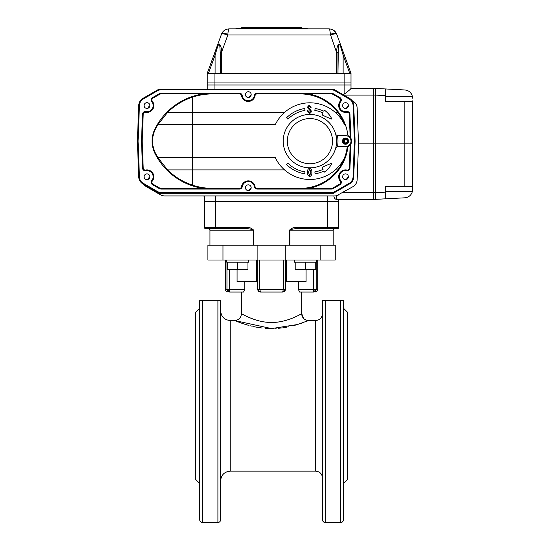 <?xml version="1.0" encoding="UTF-8"?>
<svg xmlns="http://www.w3.org/2000/svg" width="550" height="550" viewBox="0 0 550 550"><rect width="100%" height="100%" fill="white"/><g stroke="black" fill="none" stroke-linecap="round" stroke-linejoin="round"><path stroke-width="0.82" d="M325.256 300.671L325.256 522.5C323.593 522.335 322.678 521.428 322.513 519.764L322.513 300.671L343.468 300.671L343.468 519.764C343.303 521.428 342.389 522.335 340.725 522.5L340.725 300.671M343.468 483.478L347.572 479.366L347.572 312.311L343.468 308.206M241.478 313.699L241.45 313.686C241.361 313.466 255.702 322.644 271.618 322.472C287.506 322.609 301.785 313.472 301.702 313.686A6.848 6.848 -114.2 0 0 308.55 320.526L315.666 320.526L315.666 471.151L230.223 471.151L230.223 320.526L234.603 320.526L271.569 328.584L297.419 324.534L308.55 320.526L307.038 320.361M307.622 320.904L306.687 321.282M306.584 321.324L305.635 321.695M303.029 322.664L301.049 323.359M297.914 324.383L295.048 325.229M294.649 325.339L294.209 325.456M293.693 325.593L293.349 325.689M288.351 326.851L287.732 326.975M286.901 327.133L286.351 327.236M285.78 327.339L284.24 327.594M283.463 327.711L282.886 327.793M282.315 327.869L281.621 327.958M281.084 328.02L280.548 328.082M280.012 328.144L279.476 328.199M278.933 328.247L278.389 328.295M276.093 328.46L275.736 328.474M272.979 328.57L271.934 328.584M271.48 328.584L270.256 328.577M270.208 328.577L268.634 328.529M268.579 328.529L265.031 328.316M262.178 328.034L255.729 327.037M255.681 327.023L253.694 326.618M252.175 326.274L251.769 326.178M250.924 325.971L249.941 325.724M248.277 325.277L242.571 323.524M242.179 323.386L236.273 321.2M217.903 300.671L217.903 522.5C219.567 522.335 220.474 521.428 220.639 519.764L220.639 300.671L199.691 300.671L199.691 519.764C199.849 521.428 200.764 522.335 202.428 522.5L202.428 300.671M199.691 308.206L195.58 312.311L195.58 479.366L199.691 483.478M303.82 318.636L301.702 313.686L301.702 292.05L313.541 292.05L299.585 292.05L298.341 289.307L299.585 292.05M299.282 314.971L298.884 315.178M298.691 315.274L297.921 315.666M297.811 315.714L297.192 316.016M296.752 316.229L296.34 316.422M295.941 316.607L295.226 316.938M289.314 319.309L288.936 319.44M288.661 319.536L286.853 320.114M286.447 320.238L285.801 320.423M285.656 320.464L284.433 320.794M283.216 321.09L282.872 321.173M278.568 321.97L278.218 322.018M261.332 321.399L260.947 321.324M260.858 321.303L258.459 320.726M254.217 319.44L253.736 319.275M252.175 318.704L249.095 317.453M246.888 316.463L246.132 316.099M234.603 320.526C238.762 320.121 241.044 317.838 241.45 313.686L241.45 292.05L229.611 292.05L229.611 289.307L244.812 289.307L243.567 292.05L244.812 289.307L244.812 281.504L257.744 281.504M258.252 290.895L258.665 291.356A2.736 2.736 -47.6 0 1 258.548 291.246L260.281 292.043M257.744 260.006L257.744 289.307A2.736 2.736 -42.4 0 0 260.487 292.05L282.666 292.05A2.736 2.736 47.6 0 0 284.604 291.246L282.879 292.043M313.541 269.589L313.541 289.307L298.341 289.307L298.341 281.504L285.409 281.504M282.893 292.036L283.436 291.94M283.442 291.94L283.559 291.899A2.736 2.736 42.4 0 1 282.666 292.05L260.487 292.05A2.736 2.736 -47.6 0 1 259.717 291.94L259.593 291.899A2.736 2.736 -47.6 0 0 259.71 291.94L260.26 292.036M284.488 291.356L284.9 290.895M285.271 260.006L285.271 245.218L335.246 245.218L335.246 260.006L207.907 260.006L207.907 245.218L222.97 245.218L222.97 260.006M313.541 291.246L314.923 290.826L315.212 289.307L313.541 289.307L313.541 292.05C315.452 292.05 315.452 292.05 313.541 292.05L315.418 291.246L316.188 289.307L317.721 289.307L317.721 260.006M298.341 281.504L306.082 281.504L306.082 269.589M243.567 292.05L229.611 292.05C227.7 292.05 227.7 292.05 229.611 292.05L227.741 291.246L226.964 289.307L226.964 262.199M244.812 281.504L237.071 281.504L237.071 269.589M285.409 260.006L285.409 289.307L283.367 289.307L282.666 292.05M283.161 291.246L284.467 290.826L284.604 291.246A2.736 2.736 42.4 0 1 283.559 291.899M229.611 269.589L229.611 289.307L227.941 289.307L228.229 290.826L227.741 291.246M228.229 290.826L229.611 291.246M314.923 290.826L315.418 291.246M260.487 292.05L259.786 289.307L283.367 289.307L283.367 260.006M284.604 291.246A2.736 2.736 47.6 0 0 285.409 289.307M259.786 260.006L259.786 289.307L258.314 289.307L258.548 291.246M258.686 290.826L259.992 291.246M284.467 290.826L284.838 289.307M257.744 261.924L256.589 261.924L256.589 260.006M285.409 261.924L286.564 261.924L286.564 260.006M285.271 245.218L257.881 245.218L257.881 260.006M257.881 245.218L222.97 245.218M248.641 260.006L248.641 262.199L226.738 262.199L226.738 260.006M316.422 260.006L316.422 262.199L294.511 262.199L294.511 260.006M348.047 178.124L347.146 178.124M203.115 195.924A1.368 1.368 0 0 1 204.483 197.292A1.368 1.368 0 0 0 203.115 195.924A1.368 1.368 0 0 1 204.483 197.292A1.368 1.368 0 0 0 203.115 195.924L164.622 195.924L203.115 195.924A1.368 1.368 0 0 1 204.483 197.292A1.368 1.368 0 0 0 203.115 195.924A1.368 1.368 0 0 1 204.483 197.292A1.368 1.368 0 0 0 203.115 195.924A1.368 1.368 0 0 1 204.483 197.292A1.368 1.368 0 0 0 203.115 195.924A1.368 1.368 0 0 1 204.483 197.292A1.368 1.368 0 0 0 203.115 195.924M385.227 191.428L412.411 191.428C411.297 195.236 408.774 197.367 404.828 197.814L375.643 199.347L336.194 199.313C334.881 199.024 334.104 197.924 333.877 196.02L333.877 196.02M353.052 186.608C355.575 185.041 356.943 182.772 357.149 179.809A8.216 8.216 0 0 1 353.052 186.608L336.621 195.697L336.621 199.347A2.736 2.736 0 0 1 336.194 199.313A2.736 2.736 0 0 0 336.621 199.347L338.669 199.347L338.669 204.139M338.821 194.824A8.216 8.216 0 0 1 334.709 195.924L164.622 195.924A8.216 8.216 0 0 1 160.517 194.824L146.286 186.608A8.216 8.216 0 0 1 143.825 184.422M373.587 95.088L375.643 95.088L375.643 88.433L385.227 88.935L385.227 95.597L375.643 95.095L375.643 199.347L373.587 199.347L373.587 192.679L342.533 192.679M412.411 191.428L412.617 186.938L412.184 186.34L404.828 186.34L404.828 143.887L373.587 143.887L373.587 192.679M373.587 88.433L350.996 88.433L375.643 88.433L373.587 88.433L373.587 143.887L358.524 143.887L357.149 179.809M352.089 100.623L353.052 101.172C355.575 102.74 356.943 105.009 357.149 107.972L358.524 143.887M349.766 73.37L343.124 55.131L344.19 54.663L350.996 73.37L207.219 73.37L207.219 85.009L350.996 85.009L350.996 88.433C350.295 89.471 348.012 91.376 344.149 94.146L342.203 94.146M204.483 227.418L245.884 227.418L245.884 228.786L205.851 228.786A1.368 1.368 0 0 1 204.483 227.418L204.483 195.924M350.996 73.37L350.996 82.954L214.067 82.954L214.067 85.009L207.219 85.009L207.219 89.121M160.517 194.824L146.286 186.608M353.052 101.172A8.216 8.216 0 0 1 357.149 107.972M247.424 91.857L249.178 91.857M348.336 177.313A2.262 2.262 0 0 0 346.686 179.383M348.336 106.109A2.262 2.262 0 0 0 346.686 108.178M251.116 95.157A2.262 2.262 0 0 0 249.466 97.226M251.116 188.272A2.262 2.262 0 0 0 249.466 190.334M149.792 177.313A2.262 2.262 0 0 0 148.136 179.383M149.792 106.109A2.262 2.262 0 0 0 148.136 108.178M308.495 172.315L309.712 175.649L310.887 172.315L309.712 169.029L308.495 172.315M311.802 172.315C312.111 174.419 311.41 175.835 309.712 176.557C307.993 175.842 307.278 174.426 307.581 172.315C307.278 170.211 307.993 168.809 309.712 168.114C311.41 168.822 312.104 170.218 311.802 172.315M309.519 108.563L311.307 110.963C311.314 112.399 310.619 113.204 309.238 113.362L307.202 110.619L308 110.619L309.238 112.448L310.509 111.093L307.319 107.353L309.196 105.146L311.08 107.449L310.282 107.449L309.196 106.054L308.117 107.154L309.519 108.563M304.734 108.515L304.996 110.426A31.116 31.116 0 0 0 287.911 119.151L286.55 117.789A33.041 33.041 0 0 1 304.734 108.515M323.07 112.949A31.116 31.116 0 0 0 314.841 110.426L315.095 108.515A33.041 33.041 0 0 1 323.881 111.203L324.363 110.172A22.241 22.241 0 0 1 331.918 119.151A124.218 124.218 0 0 1 322.128 114.964L323.07 112.949M287.911 163.157A31.116 31.116 0 0 0 304.996 171.875L304.734 173.786A33.041 33.041 0 0 1 286.55 164.519L287.911 163.157M324.363 172.129A22.241 22.241 0 0 0 331.918 163.157A124.218 124.218 0 0 0 322.128 167.338L323.07 169.352A31.116 31.116 0 0 1 314.841 171.875L315.095 173.786A33.041 33.041 0 0 0 323.881 171.098L324.363 172.129M344.623 124.719A47.238 47.238 0 0 0 337.81 112.399L338.669 112.399A47.926 47.926 0 0 1 345.352 124.719L344.554 124.719A38.342 38.342 0 0 0 275.275 124.719L157.85 124.719L155.334 129.284C151.621 137.211 151.621 145.124 155.334 153.017L157.85 157.582L167.578 169.909L166.733 169.909C163.034 166.121 159.864 162.009 157.224 157.582L154.907 153.326C151.106 145.221 151.106 137.108 154.907 128.982L157.224 124.719C159.864 120.292 163.034 116.181 166.733 112.399L167.578 112.399L157.85 124.719L157.224 124.719M345.352 157.582A47.926 47.926 0 0 1 338.669 169.909L337.81 169.909A47.238 47.238 0 0 0 347.291 146.334L347.999 146.101A47.926 47.926 0 0 1 345.352 157.582L344.554 157.582A38.342 38.342 0 0 1 275.275 157.582L157.224 157.582A64.357 64.357 0 0 1 154.907 153.326L155.334 153.017M161.198 189.076L161.198 188.389L203.197 188.389L212.561 189.076L161.198 189.076A4.111 4.111 0 0 1 159.149 188.526L152.536 184.711A2.736 2.736 0 0 1 151.772 180.62A6.16 6.16 0 0 0 145.791 170.706A2.736 2.736 0 0 1 142.526 168.121L141.494 141.151L142.526 114.18A2.736 2.736 0 0 1 145.791 111.595A6.16 6.16 0 0 0 151.772 101.681A2.736 2.736 0 0 1 152.536 97.598L159.149 93.775A4.111 4.111 0 0 1 161.198 93.225L161.198 93.912L203.197 93.912L212.561 93.225L239.504 93.225A2.736 2.736 0 0 1 242.213 95.542A6.16 6.16 0 0 0 254.389 95.542A2.736 2.736 0 0 1 257.091 93.225L331.286 93.225A4.111 4.111 0 0 1 333.341 93.775L339.955 97.598A2.736 2.736 0 0 1 340.718 101.681A6.16 6.16 0 0 0 346.699 111.595A2.736 2.736 0 0 1 349.958 114.18L350.879 138.167L350.157 137.232L349.278 114.208L349.958 114.18M335.28 112.399L337.81 112.399A47.238 47.238 0 0 0 300.334 93.912L257.091 93.912A2.056 2.056 0 0 0 255.062 95.652A6.848 6.848 0 0 1 241.532 95.652A2.056 2.056 0 0 0 239.504 93.912L239.504 93.225L161.198 93.225L212.561 93.225A64.357 64.357 0 0 0 192.459 96.449L192.672 97.096C183.123 100.251 174.762 105.346 167.571 112.399L192.672 112.399L192.672 169.909L167.578 169.909C174.762 176.956 183.123 182.057 192.672 185.206A63.669 63.669 0 0 0 212.561 188.389L239.504 188.389A2.056 2.056 0 0 0 241.532 186.656A6.848 6.848 0 0 1 255.062 186.656A2.056 2.056 0 0 0 257.091 188.389L300.334 188.389A47.238 47.238 0 0 0 337.81 169.909L338.669 169.909A47.926 47.926 0 0 1 300.334 189.076L257.091 189.076A2.736 2.736 0 0 1 254.389 186.759A6.16 6.16 0 0 0 242.213 186.759A2.736 2.736 0 0 1 239.504 189.076L212.561 189.076A64.357 64.357 0 0 1 192.459 185.859C182.71 182.648 174.137 177.334 166.733 169.909L167.571 169.909M159.149 93.775L159.486 94.366L152.873 98.189L152.536 97.598A2.736 2.736 0 0 0 151.772 101.681A6.16 6.16 0 0 1 145.791 111.595L145.661 112.269A2.056 2.056 0 0 0 143.213 114.208L142.526 114.18L141.494 141.151L142.182 141.151L143.213 168.094A2.056 2.056 0 0 0 145.661 170.032A6.848 6.848 0 0 1 152.302 181.046A2.056 2.056 0 0 0 152.873 184.113L159.486 187.935A3.424 3.424 0 0 0 161.198 188.389M332.998 187.935L339.611 184.113A2.056 2.056 0 0 0 340.189 181.046A6.848 6.848 0 0 1 346.83 170.032A2.056 2.056 0 0 0 349.278 168.094L350.157 145.069L350.879 144.134L349.958 168.121A2.736 2.736 0 0 1 346.699 170.706A6.16 6.16 0 0 0 340.718 180.62A2.736 2.736 0 0 1 339.955 184.711L333.341 188.526A4.111 4.111 0 0 1 331.286 189.076L300.334 189.076L331.286 189.076L331.286 188.389A3.424 3.424 0 0 0 332.998 187.935L333.341 188.526M331.286 188.389L308.406 188.389L300.334 189.076L300.334 188.389M349.278 114.208A2.056 2.056 0 0 0 346.83 112.269A6.848 6.848 0 0 1 340.189 101.255A2.056 2.056 0 0 0 339.611 98.189L332.998 94.366A3.424 3.424 0 0 0 331.286 93.912L308.406 93.912L300.334 93.225A47.926 47.926 0 0 1 338.669 112.399M166.733 112.399C174.137 104.968 182.71 99.653 192.459 96.449M139.446 177.038A7.528 7.528 0 0 0 143.206 183.274L157.438 191.489A7.528 7.528 0 0 0 161.198 192.5L331.286 192.5A7.528 7.528 0 0 0 335.053 191.489L349.284 183.274A7.528 7.528 0 0 0 353.045 177.038L354.42 141.151L355.101 141.151L353.726 177.066A8.216 8.216 0 0 1 349.628 183.865L335.397 192.081A8.216 8.216 0 0 1 331.286 193.188L161.198 193.188A8.216 8.216 0 0 1 157.094 192.081L142.863 183.865A8.216 8.216 0 0 1 138.758 177.066L137.383 141.151L138.071 141.151L139.446 177.038L138.758 177.066L137.383 141.151L138.758 105.236A8.216 8.216 0 0 1 142.863 98.436L157.094 90.221A8.216 8.216 0 0 1 161.198 89.121L331.286 89.121A8.216 8.216 0 0 1 335.397 90.221L349.628 98.436A8.216 8.216 0 0 1 353.726 105.236L355.101 141.151M345.517 142.863A1.712 1.712 0 0 0 347.002 140.298A1.712 1.712 0 0 0 344.039 140.298A1.712 1.712 0 0 0 345.517 142.863M350.879 138.167L350.886 138.304A6.077 6.077 0 0 1 350.886 143.997L350.879 144.134M345.352 124.719A47.926 47.926 0 0 1 348.006 136.269L347.93 135.575A6.077 6.077 0 0 1 350.157 137.232M350.157 145.069A6.077 6.077 0 0 1 347.93 146.726L347.999 146.101M344.809 139.597L344.809 142.711M153.649 131.945A27.383 27.383 0 0 0 153.168 133.43M152.776 134.901A27.383 27.383 0 0 0 152.46 136.462M152.233 138.029A27.383 27.383 0 0 0 152.068 140.298M152.054 141.157A27.383 27.383 0 0 0 152.783 147.428M153.175 148.892A27.383 27.383 0 0 0 153.649 150.363M187.117 98.471A64.357 64.357 0 0 0 185.336 99.268M183.679 100.073A64.357 64.357 0 0 0 182.009 100.939M181.259 101.351A64.357 64.357 0 0 0 180.331 101.874M179.492 102.369A64.357 64.357 0 0 0 177.121 103.868M175.56 104.926A64.357 64.357 0 0 0 172.411 107.284M171.738 107.828A64.357 64.357 0 0 0 171.05 108.405M164.78 114.469A64.357 64.357 0 0 0 164.429 114.861M163.57 115.844A64.357 64.357 0 0 0 162.986 116.545M162.333 117.349A64.357 64.357 0 0 0 161.975 117.796M161.604 118.271A64.357 64.357 0 0 0 161.198 118.807M160.82 119.309A64.357 64.357 0 0 0 160.188 120.182M159.019 121.873A64.357 64.357 0 0 0 158.73 122.313M158.187 123.159A64.357 64.357 0 0 0 157.685 123.963M157.685 158.345A64.357 64.357 0 0 0 158.187 159.149M158.73 159.988A64.357 64.357 0 0 0 159.019 160.428M160.188 162.119A64.357 64.357 0 0 0 160.82 162.993M161.198 163.494A64.357 64.357 0 0 0 161.604 164.031M161.975 164.505A64.357 64.357 0 0 0 162.333 164.952M162.986 165.756A64.357 64.357 0 0 0 163.57 166.458M164.429 167.447A64.357 64.357 0 0 0 164.78 167.833M171.05 173.903A64.357 64.357 0 0 0 171.738 174.474M172.411 175.017A64.357 64.357 0 0 0 175.56 177.382M177.121 178.441A64.357 64.357 0 0 0 177.891 178.942M178.661 179.424A64.357 64.357 0 0 0 179.492 179.933M180.331 180.428A64.357 64.357 0 0 0 181.259 180.95M182.009 181.363A64.357 64.357 0 0 0 183.679 182.229M185.336 183.033A64.357 64.357 0 0 0 187.117 183.837M284.556 169.909L192.672 169.909L192.459 185.859M337.81 169.909L335.28 169.909M284.556 112.399L192.672 112.399L192.672 97.096A63.669 63.669 0 0 1 212.561 93.912L212.561 93.225M331.286 93.912L331.286 93.225L257.091 93.225L257.091 93.912M248.298 97.474A2.874 2.874 0 0 0 250.786 93.156A2.874 2.874 0 0 0 245.809 93.156A2.874 2.874 0 0 0 248.298 97.474M345.517 108.426A2.874 2.874 0 0 0 348.006 104.115A2.874 2.874 0 0 0 343.028 104.115A2.874 2.874 0 0 0 345.517 108.426M345.517 179.63A2.874 2.874 0 0 0 348.006 175.312A2.874 2.874 0 0 0 343.028 175.312A2.874 2.874 0 0 0 345.517 179.63M248.298 190.582A2.874 2.874 0 0 0 250.786 186.271A2.874 2.874 0 0 0 245.809 186.271A2.874 2.874 0 0 0 248.298 190.582M146.974 179.63A2.874 2.874 0 0 0 149.463 175.312A2.874 2.874 0 0 0 144.478 175.312A2.874 2.874 0 0 0 146.974 179.63M146.974 108.426A2.874 2.874 0 0 0 149.463 104.115A2.874 2.874 0 0 0 144.478 104.115A2.874 2.874 0 0 0 146.974 108.426M354.42 141.151L353.045 105.263L353.726 105.236A8.216 8.216 0 0 0 349.628 98.436L349.284 99.027L335.053 90.812A7.528 7.528 0 0 0 331.286 89.801L161.198 89.801A7.528 7.528 0 0 0 157.438 90.812L143.206 99.027A7.528 7.528 0 0 0 139.446 105.263L138.071 141.151M349.284 183.274L349.628 183.865A8.216 8.216 0 0 0 353.726 177.066L353.045 177.038M331.286 192.5L331.286 193.188L333.493 193.188L335.397 192.081L335.053 191.489M157.438 191.489L157.094 192.081L158.998 193.188L161.198 193.188L161.198 192.5M335.053 90.812L335.397 90.221L333.493 89.121L158.998 89.121L157.094 90.221L157.438 90.812M412.617 98.168L412.411 96.353C411.297 92.537 408.774 90.413 404.828 89.966L385.227 88.935M412.617 143.887L404.828 143.887L404.828 101.441L412.184 101.441L412.617 100.843L412.617 189.613M404.828 101.441L385.227 101.441L385.227 95.597M375.643 192.686L385.227 192.184L385.227 186.34L404.828 186.34M385.227 192.184L385.227 198.846L375.643 199.347M412.184 186.34L412.617 186.938M337.989 52.477L336.621 52.119C336.483 46.86 339.164 39.909 341.639 47.657L344.19 54.663L341.639 47.657L341.041 48.132C340.134 44.626 339.254 43.897 338.394 45.959L337.947 73.37M343.124 73.37L343.124 55.131L341.041 48.132M340.051 44.55L339.006 43.952M338.312 44.399L338.085 44.742M217.174 48.132L215.091 55.131L214.026 54.663L216.576 47.657C218.962 40.074 221.794 46.75 221.595 52.119L220.227 52.477L219.821 45.959C218.962 43.904 218.075 44.626 217.174 48.132L216.576 47.657L221.409 34.389A6.848 1.671 20 0 1 227.844 34.959L221.595 52.119L221.643 73.37M207.219 82.954L214.067 82.954L207.219 82.954L207.219 73.37L216.576 47.657M220.227 52.477L220.227 52.889L221.595 52.532M220.715 46.296L220.296 45.066M219.78 44.254L219.216 43.952M216.913 46.791L216.583 47.637M235.978 28.868L235.978 28.188L307.175 28.188L307.175 28.868M337.989 73.37L337.989 52.889L336.621 52.532L330.33 34.272C330.103 30.896 329.67 29.095 329.044 28.868C332.812 29.095 335.383 30.896 336.765 34.272L333.238 30.023M330.33 34.272A6.848 2.214 -20 0 1 336.765 34.272L341.639 47.657M329.044 28.868L331.519 29.246L329.044 28.868L229.171 28.868C225.404 29.095 222.833 30.896 221.451 34.272L221.451 34.272A6.848 2.214 20 0 1 227.886 34.272L227.844 34.959L330.371 34.959A6.848 1.671 -20 0 1 336.806 34.389L336.765 34.272M330.028 31.343L330.289 33.674M227.886 34.272C228.113 30.896 228.546 29.095 229.171 28.868L227.171 29.116M226.971 29.171L226.029 29.494M225.768 29.604L225.28 29.851M224.998 30.009L224.455 30.353M224.4 30.394L223.974 30.724M223.933 30.759L223.486 31.151M214.067 73.37L214.067 82.954L350.996 82.954L350.996 85.009L214.067 85.009L214.067 89.121M241.45 27.913L241.863 27.5L301.29 27.5L301.702 27.913L241.45 28.188M335.809 134.64L337.446 135.671A28.071 28.071 0 0 1 337.446 146.63L335.809 147.661A26.703 26.703 0 0 1 305.553 167.496A26.703 26.703 0 0 1 283.305 138.964A26.703 26.703 0 0 1 309.918 114.448A26.703 26.703 0 0 1 335.809 147.661A26.703 26.703 0 0 1 305.553 167.496A26.703 26.703 0 0 1 283.305 138.964A26.703 26.703 0 0 1 309.918 114.448A26.703 26.703 0 0 1 335.809 147.661M337.446 146.63L345.517 146.63A5.479 5.479 0 0 0 350.996 141.151A5.479 5.479 0 0 0 345.517 135.671L337.446 135.671M345.517 138.071A3.08 3.08 0 0 1 348.184 142.691A3.08 3.08 0 0 1 342.849 142.691A3.08 3.08 0 0 1 345.517 138.071M345.517 138.758A2.399 2.399 0 0 0 343.441 142.347A2.399 2.399 0 0 0 347.593 142.347A2.399 2.399 0 0 0 345.517 138.758M245.884 227.418C249.047 227.15 251.625 228.064 253.619 230.154L253.213 230.154C251.068 229.075 248.627 228.621 245.884 228.786M297.268 228.786L297.268 227.418L338.669 227.418A1.368 1.368 0 0 1 337.301 228.786L297.268 228.786C294.525 228.621 292.084 229.075 289.946 230.154L289.946 245.218M333.197 245.218L333.197 230.154L289.534 230.154C291.521 228.064 294.099 227.157 297.268 227.418M204.483 201.403L215.435 201.403L215.435 195.924M327.718 228.786L327.718 201.403L338.669 201.403L338.669 227.418M327.718 195.924L327.718 201.403L215.435 201.403L215.435 228.786M227.418 262.199L227.418 269.589L247.961 269.589L247.961 262.199M237.689 262.199L237.689 269.589M295.199 262.199L295.199 269.589L315.734 269.589L315.734 262.199M305.463 262.199L305.463 269.589M320.189 245.218L320.189 260.006M316.188 262.199L316.188 289.307L315.212 289.307M225.431 260.006L225.431 289.307L227.941 289.307M258.314 289.307L257.744 289.307M344.149 142.175L344.149 140.126M373.587 95.102L343.853 95.102M344.149 94.146L344.149 73.37M161.198 93.912A3.424 3.424 0 0 0 159.486 94.366M151.772 101.681L152.302 101.255A6.848 6.848 0 0 1 145.661 112.269M152.873 98.189A2.056 2.056 0 0 0 152.302 101.255M143.213 114.208L142.182 141.151M145.661 170.032L145.791 170.706A2.736 2.736 0 0 1 142.526 168.121L143.213 168.094M151.772 180.62L152.302 181.046M152.536 184.711L152.873 184.113M159.149 188.526L159.486 187.935M349.278 168.094L349.958 168.121A2.736 2.736 0 0 1 346.699 170.706L346.83 170.032M340.189 181.046L340.718 180.62M339.611 184.113L339.955 184.711M332.998 94.366L333.341 93.775M339.611 98.189L339.955 97.598M340.189 101.255L340.718 101.681A6.16 6.16 0 0 0 346.699 111.595L346.83 112.269M239.504 93.912L212.561 93.912M241.532 95.652L242.213 95.542M255.062 95.652L254.389 95.542M300.334 93.912L300.334 93.225M212.561 189.076L212.561 188.389M239.504 189.076L239.504 188.389M242.213 186.759L241.532 186.656M254.389 186.759L255.062 186.656M257.091 189.076L257.091 188.389M154.907 128.982L155.334 129.284M353.045 105.263A7.528 7.528 0 0 0 349.284 99.027M331.286 89.121L331.286 89.801M161.198 89.121L161.198 89.801M142.863 98.436L143.206 99.027M138.758 105.236L139.446 105.263M143.206 183.274L142.863 183.865M385.227 96.353L412.411 96.353M375.643 192.692L373.587 192.692M336.572 73.37L336.621 52.532M215.091 73.37L215.091 55.131L208.45 73.37M220.268 73.37L220.227 52.889L220.227 73.37M309.918 118.559A22.591 22.591 0 0 0 290.352 152.446A22.591 22.591 0 0 0 329.484 152.446A22.591 22.591 0 0 0 309.918 118.559M253.619 230.154L253.619 245.218M253.213 245.218L253.213 230.154L209.956 230.154C210.306 229.824 209.853 229.364 208.587 228.786M289.534 245.218L289.534 230.154M325.256 522.5L340.725 522.5M217.903 522.5L202.428 522.5M230.223 471.151C224.4 471.721 221.21 474.911 220.639 480.734M230.223 320.526C224.4 319.962 221.21 316.766 220.639 310.942M225.431 289.307C225.596 290.964 226.511 291.878 228.167 292.05M317.721 289.307C317.556 290.964 316.642 291.878 314.985 292.05M286.639 281.504L286.639 260.006M256.513 281.504L256.513 260.006M315.666 471.151C319.825 471.556 322.107 473.839 322.513 477.998M315.666 320.526C319.825 320.121 322.107 317.838 322.513 313.686M306.914 320.334L304.604 319.282M331.066 29.122L330.392 28.978M226.696 29.246L229.151 28.868M333.197 230.154C332.832 229.859 333.286 229.398 334.565 228.786M209.956 245.218L209.956 230.154"/></g></svg>
